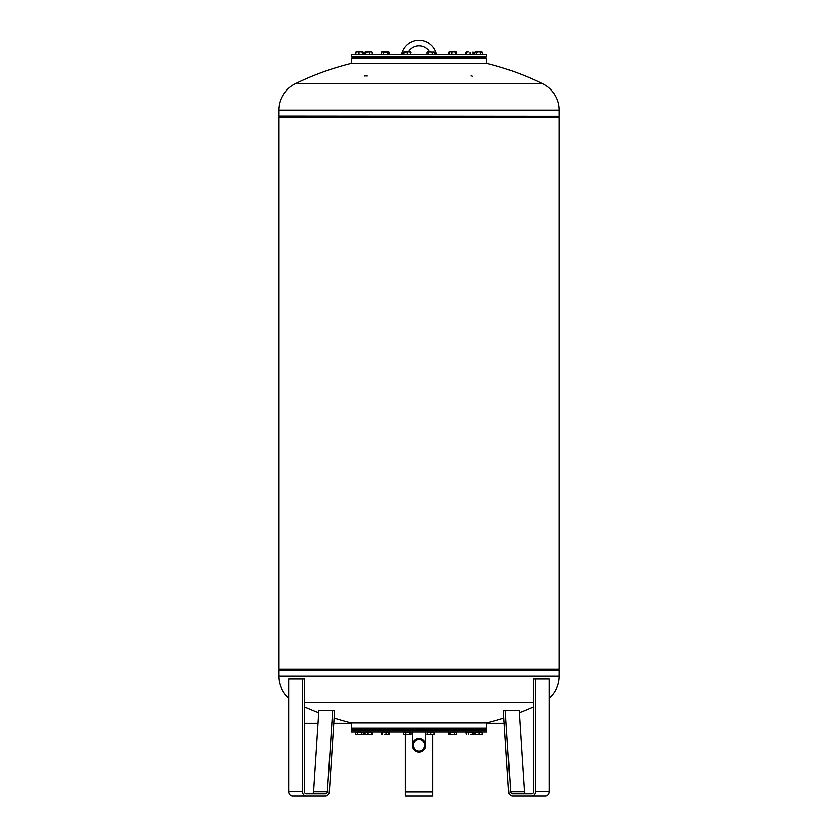 <?xml version="1.0" encoding="UTF-8"?>
<svg xmlns="http://www.w3.org/2000/svg" width="838" height="838" viewBox="0 0 838 838"><rect width="100%" height="100%" fill="white"/><g stroke="black" fill="none" stroke-linecap="round" stroke-linejoin="round"><path stroke-width="1.26" d="M403.843 54.103L401.664 53.517A17.944 17.944 0 0 1 436.336 53.517L434.639 53.967M408.326 51.809A12.423 12.423 0 0 1 429.674 51.809M419 738.634A6.662 6.662 0 0 1 425.662 745.307A6.662 6.662 0 0 1 419 751.969A6.662 6.662 0 0 1 412.338 745.307A6.662 6.662 0 0 1 419 738.634M419 739.629A5.677 5.677 0 0 1 424.677 745.307A5.677 5.677 0 0 1 419 750.974A5.677 5.677 0 0 1 413.323 745.307A5.677 5.677 0 0 1 419 739.629M486.637 56.502L486.082 57.057L351.918 57.057L351.363 56.502L486.637 56.502L486.637 54.575L351.363 54.575L351.363 56.502M559.155 670.096L278.761 670.285L559.155 670.096L558.297 669.237M288.733 698.222A29.267 29.267 0 0 1 278.761 676.214L559.239 676.214A29.267 29.267 0 0 1 549.267 698.222M304.456 702.506L533.544 702.506M486.637 722.943L486.637 728.191L351.363 728.191L351.363 722.943L486.637 722.943A281.694 281.694 0 0 0 503.9 718.082M559.239 669.237L559.239 117.111L278.761 117.111L278.761 669.237L559.239 669.237M559.155 116.262L278.761 116.063L559.155 116.262L558.297 117.111M351.363 63.405L351.363 58.168L486.637 58.168L486.637 63.405L351.363 63.405A281.694 281.694 0 0 0 295.154 83.852A29.267 29.267 0 0 0 278.761 110.134L559.239 110.134A29.267 29.267 0 0 0 542.846 83.852L297.951 83.852M540.049 83.852L542.846 83.852A281.694 281.694 0 0 0 486.637 63.405M364.488 75.996L365.316 75.986L364.488 75.996M367.233 75.996L366.395 75.986L367.233 75.996M472.653 76.405L471.061 75.766L472.653 76.405M428.637 57.613L409.363 57.613M404.943 57.613L387.47 57.613M383.05 57.613L370.71 57.613M366.29 57.613L361.639 57.613M361.639 728.746L366.29 728.746M370.71 728.746L383.05 728.746M387.47 728.746L404.943 728.746M409.363 728.746L428.637 728.746M433.057 729.29L450.53 729.29M454.95 729.29L467.29 729.29M471.71 729.29L476.361 729.29M351.918 729.573L486.082 729.573L486.637 730.118L351.363 730.118L351.918 729.573M351.363 730.118L351.363 732.056L486.637 732.056L486.637 730.118M480.771 728.191L480.771 729.573L480.771 728.191M357.229 728.191L357.229 729.573M361.639 728.191L361.639 729.573M474.151 58.168L476.361 58.168L476.361 57.057M480.771 58.168L480.771 57.057L480.771 58.168M505.335 710.519L510.604 791.847A2.21 1.917 -90 0 0 512.51 793.89L531.638 793.89A2.21 1.917 -90 0 0 533.544 791.68L533.544 679.052L535.461 679.052L535.461 791.68A4.42 3.823 90 0 1 531.638 796.1L512.51 796.1A4.42 3.823 90 0 1 508.697 792.015L503.429 710.687L505.335 710.519L519.131 710.519L524.41 791.847A2.21 1.917 90 0 0 526.316 793.89M531.638 796.1L545.444 796.1A4.42 3.823 -90 0 0 549.267 791.68L549.267 679.052L535.461 679.052M311.684 793.89A2.21 1.917 -90 0 0 313.59 791.847L318.869 710.519L332.665 710.519L334.572 710.687L329.303 792.015A4.42 3.823 -90 0 1 325.49 796.1L306.362 796.1A4.42 3.823 -90 0 1 302.539 791.68L302.539 679.052L304.456 679.052L304.456 791.68A2.21 1.917 90 0 0 306.362 793.89L325.49 793.89A2.21 1.917 90 0 0 327.396 791.847L332.665 710.519M302.539 679.052L288.733 679.052L288.733 791.68A4.42 3.823 90 0 0 292.556 796.1L306.362 796.1M455.799 51.809L456.532 52.113L455.799 51.809L456.532 52.113L456.438 54.355L456.176 51.883M456.438 52.113L453.599 51.809L455.945 51.809M450.404 51.809L453.599 51.809L450.404 51.809M456.438 54.355L449.042 54.355L449.545 51.809M451.755 54.355L451.755 52.113M455.443 54.355L455.443 52.113M476.55 51.809L474.737 52.113L474.737 54.355L476.654 54.355L476.654 52.113L475.251 51.809L478.571 51.809L476.654 52.113M476.654 54.355L482.395 54.355L482.395 52.113L478.571 51.809L481.431 51.809M480.478 54.355L480.478 52.113M469.992 52.113L469.992 54.355L473.198 54.355L472.999 52.029M469.992 54.355L465.802 54.355L465.802 52.113M389.052 52.113L388.319 51.809L389.052 52.113L389.052 54.355L383.794 54.355L383.794 52.113L381.95 51.809L387.889 51.809M359.429 51.809L362.299 51.809M356.569 51.809L355.605 52.113L355.605 54.355L356.119 51.809L360.707 51.809L356.15 51.809M355.899 54.355L363.263 54.355L363.263 52.113M371.705 51.809L370.846 51.809L372.198 52.113L372.198 54.355L364.802 54.355L365.305 51.809L370.846 51.809L364.802 52.113M369.495 54.355L369.495 52.113M365.797 54.355L365.797 52.113M410.463 52.113L408.808 51.809L410.463 51.809L410.463 54.355L403.843 54.355L403.843 51.809L408.808 51.809L403.843 52.113M407.153 54.355L407.153 52.113M384.401 734.811L387.596 734.811L384.401 734.811M381.468 734.517L382.201 734.811L381.468 734.517L381.468 732.276L388.958 732.276L388.958 734.517L387.596 734.811L388.455 734.811M381.562 732.276L381.678 734.654M382.557 732.276L382.557 734.517M386.245 732.276L386.245 734.517M356.569 734.811L359.429 734.811L355.605 734.517L355.605 732.276L357.522 732.276L357.522 734.517M361.346 734.517L359.429 734.811L361.346 734.517L361.346 732.276L363.263 732.276L363.263 734.517L361.45 734.811M357.522 732.276L361.346 732.276M372.198 734.517L372.198 732.276L364.802 732.276L365.001 734.591M371.538 732.276L371.789 734.811L366.164 734.811M481.431 734.811L482.395 734.517L482.395 732.276L481.881 734.811L475.701 734.811M474.737 734.517L474.737 732.276L475.534 732.276L475.534 734.517L481.85 734.811M472.695 734.811L470.359 734.811L473.03 734.517M466.295 734.811L465.802 732.276L468.505 732.276L468.505 734.517M468.505 732.276L472.203 732.276L472.203 734.517M472.203 732.276L473.198 732.276L473.198 734.517M432.502 734.811L429.192 734.811L432.502 734.811M427.537 734.811L429.192 734.811L427.265 734.654M428.218 734.811L427.055 734.517L427.789 734.811L427.055 734.517L427.537 732.276L427.537 734.517M427.537 732.276L430.847 732.276L430.847 734.517M430.847 732.276L434.157 732.276L434.157 734.517M361.639 729.29L366.29 729.29M370.71 729.29L383.05 729.29M387.47 729.29L404.943 729.29M409.363 729.29L428.637 729.29M433.057 728.746L450.53 728.746M454.95 728.746L467.29 728.746M471.71 728.746L476.361 728.746M476.361 57.613L471.71 57.613M467.29 57.613L454.95 57.613M450.53 57.613L433.057 57.613M405.194 734.811L405.194 796.1L432.806 796.1L432.806 734.811M448.948 734.517L449.681 734.811L448.948 734.517L448.948 732.276L456.532 732.276L456.05 734.811L450.111 734.811M454.206 732.276L454.206 734.517L455.799 734.811M450.415 732.276L450.415 734.517L454.206 734.517M449.681 734.811L450.415 734.517M475.031 732.276L475.534 734.517M475.534 732.276L482.101 732.276M479.064 732.276L479.064 734.517M434.157 732.276L434.639 734.517L433.173 734.517M387.889 734.811L389.052 734.517L388.319 734.811L389.052 734.517L388.958 732.276M366.489 734.811L371.538 734.517M372.041 732.276L372.041 734.517M368.008 732.276L368.008 734.517M364.97 732.276L365.075 734.748M409.782 734.811L403.361 734.517L410.211 734.811L410.945 734.517L410.945 732.276L409.478 732.276L409.478 734.517M410.211 734.811L410.945 734.517M404.094 734.811L403.361 734.517L403.361 732.276L409.478 732.276M405.686 732.276L405.686 734.517M383.794 54.355L381.468 54.355L381.468 52.113L382.201 51.809M387.585 54.355L387.585 52.113L383.794 52.113M388.319 51.809L387.585 52.113M358.936 54.355L358.936 52.113M362.466 54.355L362.466 52.113L360.707 51.809M362.969 54.355L362.466 52.113M409.782 51.809L410.945 52.113L410.211 51.809L410.945 52.113L410.463 54.355M449.042 54.355L448.948 52.113L449.681 51.809M450.111 51.809L448.948 52.113M465.959 52.113L468.233 51.809L466.211 51.809L465.959 54.355M473.03 54.355L472.925 51.883M466.462 54.355L466.462 52.113M428.218 51.809L434.639 52.113L427.789 51.809L427.055 52.113L427.055 54.355L428.522 54.355L428.522 52.113M433.906 51.809L434.639 52.113L434.639 54.355L428.522 54.355M432.314 54.355L432.314 52.113M427.789 51.809L427.055 52.113M510.604 791.847L524.41 791.847M535.461 791.68L549.267 791.68M313.59 791.847L327.396 791.847M288.733 791.68L302.539 791.68M432.806 792.015L405.194 792.015M436.619 54.575L436.336 53.517M401.664 53.517L401.381 54.575M412.338 732.056L412.338 745.307M425.662 732.056L425.662 745.307M486.637 723.362L504.246 723.362L486.637 723.362M486.637 723.299L504.246 723.299L486.637 723.299M351.363 723.299L333.754 723.299L351.363 723.299M318.031 723.299L304.456 723.299L318.031 723.299M428.637 57.057L428.637 58.168M467.29 57.057L467.29 58.168M357.229 57.057L357.229 58.168M383.05 57.057L383.05 58.168M404.943 729.573L404.943 728.191M366.29 729.573L366.29 728.191M476.361 729.573L476.361 728.191M450.53 729.573L450.53 728.191M559.239 676.214L559.239 670.285M559.239 110.134L559.239 116.063M428.637 729.573L428.637 728.191M467.29 729.573L467.29 728.191M383.05 729.573L383.05 728.191M404.943 57.057L404.943 58.168M366.29 57.057L366.29 58.168M450.53 57.057L450.53 58.168M454.95 57.057L454.95 58.168M370.71 57.057L370.71 58.168M409.363 57.057L409.363 58.168M387.47 729.573L387.47 728.191M471.71 729.573L471.71 728.191M433.057 729.573L433.057 728.191M279.703 117.111L278.845 116.262M278.761 110.134L278.761 116.063M304.456 706.843A281.694 281.694 0 0 0 318.723 712.729M334.1 718.082A281.694 281.694 0 0 0 351.363 722.943M519.277 712.729A281.694 281.694 0 0 0 533.544 706.843M278.761 676.214L278.761 670.285M279.703 669.237L278.845 670.096M454.95 729.573L454.95 728.191M370.71 729.573L370.71 728.191M409.363 729.573L409.363 728.191M387.47 57.057L387.47 58.168M361.639 57.057L361.639 58.168M471.71 57.057L471.71 58.168M433.057 57.057L433.057 58.168"/></g></svg>
